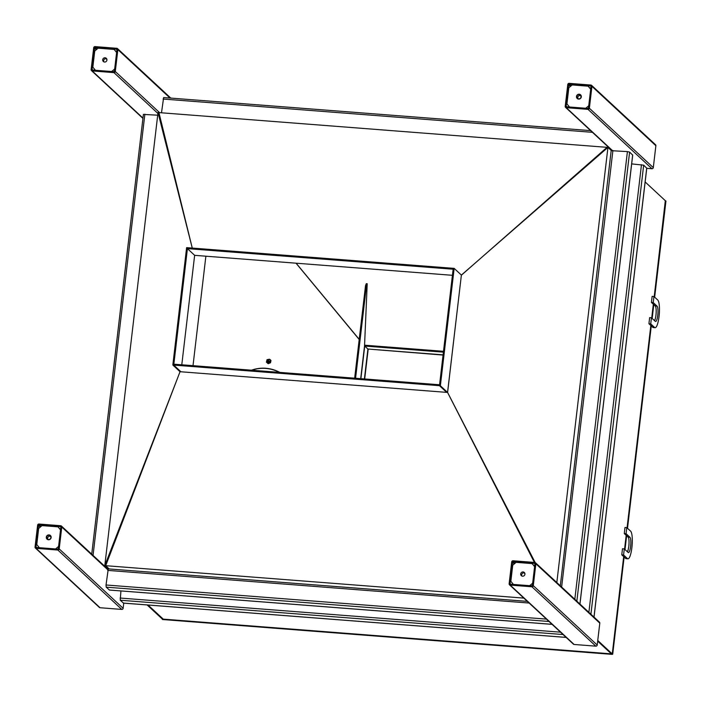 <?xml version="1.0" encoding="UTF-8"?>
<svg xmlns="http://www.w3.org/2000/svg" width="701" height="701" viewBox="0 0 701 701"><rect width="100%" height="100%" fill="white"/><g stroke="black" fill="none" stroke-linecap="round" stroke-linejoin="round"><path stroke-width="1.05" d="M35.988 546.815L38.494 525.531A0.622 0.596 132.9 0 1 39.168 524.97L60.304 526.609A0.622 0.596 132.9 0 1 60.838 527.257L58.341 548.55A0.622 0.596 132.9 0 1 57.657 549.111L36.522 547.472A0.622 0.596 132.9 0 1 35.988 546.815L36.715 547.481M35.05 547.052L37.626 525.154A1.244 1.192 132.9 0 1 38.976 524.033L60.715 525.715A1.244 1.192 132.9 0 1 61.776 527.029L59.208 548.918A1.244 1.192 132.9 0 1 57.859 550.04L36.119 548.357A1.244 1.192 132.9 0 1 35.05 547.052M123.744 603.132L123.139 608.293A1.244 1.192 132.9 0 1 121.79 609.423L100.05 607.732A1.244 1.192 132.9 0 1 99.349 607.425L35.409 548.051M532.418 585.291L534.916 564.007A0.622 0.596 -47.1 0 0 534.381 563.35L513.246 561.711A0.622 0.596 -47.1 0 0 512.571 562.272L510.074 583.556A0.622 0.596 -47.1 0 0 510.6 584.213L531.744 585.852A0.622 0.596 -47.1 0 0 532.418 585.291M509.487 584.792L573.427 644.175A1.244 1.192 -47.1 0 0 574.128 644.473L595.868 646.164A1.244 1.192 -47.1 0 0 597.217 645.043L599.793 623.145A1.244 1.192 -47.1 0 0 599.425 622.137L535.494 562.763A1.244 1.192 -47.1 0 0 534.793 562.456L513.053 560.774A1.244 1.192 -47.1 0 0 511.704 561.895L509.128 583.793A1.244 1.192 -47.1 0 0 510.197 585.098L531.936 586.79A1.244 1.192 -47.1 0 0 533.286 585.668L535.862 563.77A1.244 1.192 -47.1 0 0 535.494 562.763M94.574 48.106L92.076 69.39A0.622 0.596 -47.1 0 0 92.611 70.047L113.746 71.686A0.622 0.596 -47.1 0 0 114.421 71.125L116.918 49.841A0.622 0.596 -47.1 0 0 116.392 49.184L95.248 47.545A0.622 0.596 -47.1 0 0 94.574 48.106L96.3 49.71M93.706 47.729L91.13 69.627A1.244 1.192 -47.1 0 0 92.199 70.932L113.939 72.624A1.244 1.192 -47.1 0 0 115.288 71.502L117.864 49.605A1.244 1.192 -47.1 0 0 116.795 48.299L95.056 46.608A1.244 1.192 -47.1 0 0 93.706 47.729M591.004 86.582L588.498 107.866A0.622 0.596 132.9 0 1 587.824 108.427L566.688 106.789A0.622 0.596 132.9 0 1 566.154 106.131L568.651 84.847A0.622 0.596 132.9 0 1 569.335 84.286L590.47 85.925A0.622 0.596 132.9 0 1 591.004 86.582M591.942 86.346L589.366 108.243A1.244 1.192 132.9 0 1 588.016 109.365L566.277 107.682A1.244 1.192 132.9 0 1 565.216 106.368L567.784 84.479A1.244 1.192 132.9 0 1 569.133 83.349L590.873 85.04A1.244 1.192 132.9 0 1 591.942 86.346L655.873 145.72L653.306 167.618A1.244 1.192 132.9 0 1 651.956 168.739L646.751 168.336M591.583 85.347L655.514 144.721A1.244 1.192 132.9 0 1 655.873 145.72M48.553 539.525A2.173 2.085 -47.1 0 0 50.279 535.801A2.173 2.085 -47.1 0 0 46.879 536.563A2.173 2.085 -47.1 0 0 48.553 539.525M50.682 536.326A2.173 2.085 -47.1 0 0 47.87 539.349M48.448 539.779A2.497 2.392 -47.1 0 0 51.155 537.518A2.497 2.392 -47.1 0 0 49.017 534.898A2.497 2.392 -47.1 0 0 46.31 537.15A2.497 2.392 -47.1 0 0 48.448 539.779M60.523 529.912L58.043 526.854L60.558 529.641M58.043 526.854L42.034 525.619L38.66 528.423L36.767 544.537L39.326 547.691M55.563 548.944L58.586 546.429M58.349 548.427L57.543 549.102M521.886 576.038A2.173 2.085 132.9 0 1 524.698 573.006M522.56 576.204A2.173 2.085 132.9 0 1 520.887 573.243A2.173 2.085 132.9 0 1 524.295 572.48A2.173 2.085 132.9 0 1 522.56 576.204M534.609 566.653L532.12 563.595L516.111 562.36L512.738 565.164L510.845 581.278L513.404 584.432M532.12 563.595L534.635 566.39M532.427 585.169L531.621 585.843M529.641 585.685L532.664 583.179M103.888 61.872A2.173 2.085 132.9 0 1 106.701 58.84M105.071 57.78A2.173 2.085 132.9 0 1 106.745 60.75A2.173 2.085 132.9 0 1 103.336 61.504A2.173 2.085 132.9 0 1 105.071 57.78M114.438 71.003L113.632 71.677M111.643 71.52L114.666 69.013M116.611 52.487L114.123 49.429L98.122 48.194L94.74 50.998L92.847 67.121L95.406 70.266M114.123 49.429L116.638 52.224M579.21 94.591A2.173 2.085 -47.1 0 0 577.484 98.306A2.173 2.085 -47.1 0 0 580.884 97.553A2.173 2.085 -47.1 0 0 579.21 94.591M580.849 95.643A2.173 2.085 -47.1 0 0 578.036 98.675M579.184 94.214A2.497 2.392 -47.1 0 0 576.476 96.466A2.497 2.392 -47.1 0 0 578.614 99.095A2.497 2.392 -47.1 0 0 581.322 96.843A2.497 2.392 -47.1 0 0 579.184 94.214M590.689 89.237L588.2 86.179L572.2 84.935L568.826 87.739L566.925 103.862L569.492 107.008M585.729 108.269L588.752 105.755M588.516 107.752L587.71 108.418M588.2 86.179L590.724 88.966M157.707 115.192L143.442 114.421M105.676 565.768L104.791 565.619L108.304 568.888L107.218 568.555M109.409 590.023L106.193 587.158L106.026 584.985L108.269 568.879L527.362 601.397M611.482 150.689L627.413 151.6L629.603 152.099L632.653 155.087M611.272 149.812L560.318 585.817M163.64 97.544L590.619 130.631L163.64 97.544L161.493 112.8M123.472 603.088L120.257 600.222L120.922 590.943M631.671 163.903L643.667 165.156L646.725 168.152M105.807 564.778L105.693 565.689L523.813 598.102L104.791 565.619L158.014 112.528L104.791 565.619L176.932 379.776M158.82 113.509L158.925 112.598L607.031 147.333L158.014 112.528L192.258 248.075M611.438 150.654L607.942 147.403L461.381 275.081M447.615 392.323L461.363 275.23L447.562 392.437L180.026 371.705L172.832 365.019L186.624 247.637L187.526 247.707L187.421 248.627L194.641 255.33L181.787 364.792M535.178 562.553L447.597 392.464M607.942 147.403L556.822 582.566L607.942 147.403L607.031 147.333L461.363 275.23M534.399 562.43L447.562 392.437L440.368 385.752L454.16 268.378L461.354 275.055M105.693 565.689L109.207 568.958L105.693 565.689L180.026 371.705M158.925 112.598L192.276 248.084M627.404 551.783A7.764 1.735 94.4 0 0 629.007 543.836A7.764 1.735 94.4 0 0 628.105 537.115L626.633 535.748M626.186 535.336L624.565 549.146L626.186 535.336L624.267 533.557L624.985 527.476L626.79 527.616L630.628 531.174A13.985 3.119 -85.6 0 1 632.03 546.324A13.985 3.119 -85.6 0 1 627.938 558.802A13.985 3.119 -85.6 0 1 627.413 558.548L623.575 554.982L624.293 548.901L628.131 552.458A7.764 1.735 94.4 0 0 628.42 552.607A7.764 1.735 94.4 0 0 630.69 545.676A7.764 1.735 94.4 0 0 629.919 537.255L626.081 533.698L626.79 527.616M627.938 558.802L626.133 558.662A13.985 3.119 -85.6 0 1 625.599 558.408L624.127 557.032M623.688 556.62L612.253 653.928L623.688 556.62L621.769 554.841L622.479 548.76L624.293 548.901M626.081 533.698L624.267 533.557M623.575 554.982L621.769 554.841M654.55 320.681A7.764 1.735 94.4 0 0 656.154 312.725A7.764 1.735 94.4 0 0 655.251 306.013L653.779 304.637M653.332 304.225L651.711 318.044L653.332 304.225L651.413 302.446L652.132 296.365L653.945 296.505L657.775 300.063A13.985 3.119 -85.6 0 1 659.177 315.213A13.985 3.119 -85.6 0 1 655.093 327.691A13.985 3.119 -85.6 0 1 654.568 327.437L650.73 323.871L651.439 317.79L655.277 321.356A7.764 1.735 94.4 0 0 655.566 321.496A7.764 1.735 94.4 0 0 657.845 314.565A7.764 1.735 94.4 0 0 657.065 306.153L653.227 302.587L653.945 296.505M655.093 327.691L653.279 327.551A13.985 3.119 -85.6 0 1 652.754 327.297L651.282 325.93M650.835 325.509L627.062 527.862L650.835 325.509L648.916 323.731L649.634 317.649L651.439 317.79M653.227 302.587L651.413 302.446M650.73 323.871L648.916 323.731M443.058 355.065L367.92 349.028L443.085 354.855L367.92 349.028L364.406 378.943L367.92 349.028L364.722 346.057L364.818 345.207L360.892 378.671M368.174 349.264L364.686 378.969M187.421 248.627L453.144 269.219L453.249 268.308L439.466 385.681L446.66 392.367L439.466 385.681L173.743 365.09L180.937 371.775L173.743 365.09L187.526 247.707L454.16 268.378M440.368 385.752L439.466 385.681L439.571 384.77L173.848 364.178L173.743 365.09L172.832 365.019M452.434 275.309L194.641 255.33M251.729 370.216A34.796 34.139 -144 0 1 279.349 372.354M251.475 370.198A34.796 34.139 -144 0 1 279.795 372.389M296.024 263.19L359.201 339.521M624.293 555.648L612.727 654.121L162.229 619.211M665.319 200.688L654.208 296.751L665.477 200.836L665.95 201.029L654.655 297.171M653.945 303.253L652.158 318.456M651.439 324.537L627.509 528.274M626.79 534.355L625.003 549.566M612.402 654.392L162.483 619.518L162.334 619.062L163.237 619.132L148.042 605.016L163.237 619.132L611.351 653.858L597.673 641.161L612.402 654.392M443.505 351.306L364.573 345.19M359.219 339.354L296.12 263.199M365.536 285.535L366.299 283.668L367.21 283.739L366.448 285.605L365.536 285.535L354.653 378.19M360.691 378.663L364.538 345.891L367.21 283.739M366.448 285.605L355.565 378.26M268.264 359.815A1.244 1.218 -144 0 1 269.999 359.473A1.244 1.218 -144 0 1 270.314 361.208A1.244 1.218 -144 0 1 268.623 361.488A1.244 1.218 -144 0 1 268.264 359.815M270.043 360.849A0.806 0.789 36 0 0 269.78 359.744A0.806 0.789 36 0 0 268.676 359.981A0.806 0.789 36 0 0 268.939 361.085A0.806 0.789 36 0 0 270.043 360.849M268.325 363.451L266.59 361.891L267.046 359.648L266.415 362.128L268.15 363.688L270.525 362.759L268.15 363.688M270.542 360.629A1.814 1.779 -144 0 1 268.465 362.908A1.814 1.779 -144 0 1 268.79 359.359M270.42 359.964L270.98 360.507L270.525 362.759M267.046 359.648L269.701 359.324M270.025 361.611A1.288 1.262 -144 0 1 268.474 362.373A1.288 1.262 -144 0 1 268.01 360.148M147.131 604.945L162.334 619.062M205.875 256.207L193.012 365.659M665.477 200.836L645.148 181.953M612.253 653.928L597.76 640.469M606.926 148.244L607.031 147.333M443.4 352.156L364.722 346.057M50.91 537.062L49.929 536.151M40.211 527.126L38.494 525.531M60.838 527.099L60.304 526.609M40.895 526.565L39.168 524.97M100.05 607.732L36.119 548.357M121.79 609.423L57.859 550.04M123.139 608.293L59.208 548.918M107.831 569.799L61.776 527.029M510.074 583.556L510.792 584.231M512.571 562.272L514.297 563.876M523.945 572.831L524.926 573.751M513.246 561.711L514.972 563.306M534.381 563.35L534.916 563.841M535.862 563.77L599.793 623.145M533.286 585.668L597.217 645.043M531.936 586.79L595.868 646.164M510.197 585.098L574.128 644.473M105.947 58.665L106.929 59.585M92.076 69.39L92.795 70.065M95.248 47.545L96.975 49.149M116.392 49.184L116.918 49.675M117.864 49.605L170.01 98.035M115.288 71.502L159.6 112.651M113.939 72.624L157.909 113.457M92.199 70.932L142.969 118.083M590.996 86.416L590.47 85.925M571.052 85.89L569.335 84.286M581.076 96.388L580.095 95.476M570.377 86.451L568.651 84.847M566.872 106.806L566.154 106.131M653.306 167.618L589.366 108.243M612.332 150.452L566.277 107.682M651.956 168.739L588.016 109.365M93.049 555.394L144.87 114.202M106.237 567.644L106.307 567.03M107.744 570.386L529.141 603.044M106.026 584.985L546.447 619.114M106.193 587.158L548.988 621.48M109.26 590.014L552.064 624.328M632.67 154.947L579.92 604.017M629.603 152.099L576.853 601.169M627.413 151.6L574.82 599.285M612.911 150.478L561.632 587.035M609.739 148.393L608.941 148.323M592.433 132.323L163.105 99.043M120.09 598.041L560.511 632.179M120.257 600.222L563.061 634.545M123.332 603.07L566.128 637.393M646.734 168.012L593.984 617.082M643.667 165.156L590.917 614.234M641.476 164.665L588.884 612.35M629.919 537.255L628.105 537.115M627.413 558.548L625.599 558.408M657.065 306.153L655.251 306.013M654.568 327.437L652.754 327.297M107.98 569.265L61.416 526.022M117.505 48.597L170.799 98.096M91.498 70.635L142.934 118.399M611.964 150.461L565.576 107.376M91.735 554.184L143.407 114.342M108.269 568.879L527.327 601.362M109.33 590.049L552.09 624.363M632.714 155.026L579.964 604.06M123.402 603.105L566.163 637.428M646.778 168.082L594.027 617.125M268.308 359.753L267.616 360.7M270.314 361.208L269.631 362.154"/></g></svg>
